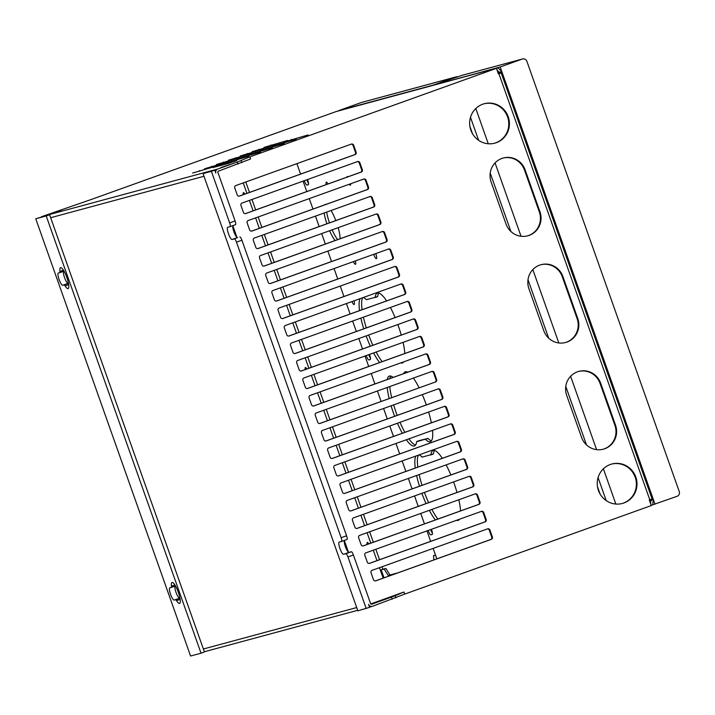 <?xml version="1.0" encoding="UTF-8"?>
<svg xmlns="http://www.w3.org/2000/svg" width="715" height="715" viewBox="0 0 715 715"><rect width="100%" height="100%" fill="white"/><g stroke="black" fill="none" stroke-linecap="round" stroke-linejoin="round"><path stroke-width="1.07" d="M63.581 271.289A6.498 1.51 70.2 0 0 64.77 278.215A6.498 1.51 70.2 0 0 68.166 283.319L62.732 285.267A6.498 1.51 70.2 0 1 59.122 279.601A6.498 1.51 70.2 0 1 58.371 273.032A6.498 1.51 70.2 0 1 58.398 273.023L59.729 272.665A3.709 0.867 -109.8 0 0 59.747 272.665A3.709 0.867 -109.8 0 0 59.953 271.405A11.136 2.592 70.2 0 1 60.561 267.651A11.136 2.592 70.2 0 1 66.835 277.456A11.136 2.592 70.2 0 1 68.086 288.61A11.136 2.592 70.2 0 1 65.056 285.839A3.709 0.867 -109.8 0 0 64.064 284.91L68.461 283.328M175.059 586.094A6.498 1.51 70.2 0 0 176.248 593.03A6.498 1.51 70.2 0 0 179.644 598.133L174.21 600.082A6.498 1.51 70.2 0 1 170.599 594.415A6.498 1.51 70.2 0 1 169.848 587.846A6.498 1.51 70.2 0 1 169.875 587.837L171.216 587.48A3.709 0.867 -109.8 0 0 171.225 587.471A3.709 0.867 -109.8 0 0 171.43 586.22A11.136 2.592 70.2 0 1 172.047 582.466A11.136 2.592 70.2 0 1 178.321 592.27A11.136 2.592 70.2 0 1 179.572 603.424A11.136 2.592 70.2 0 1 176.542 600.654A3.709 0.867 -109.8 0 0 175.55 599.724L179.948 598.142M229.685 164.557L221.015 167.489L229.685 164.557M61.57 209.996L52.901 212.927L61.57 209.996M383.776 599.697L375.107 602.629L383.776 599.697M305.189 369.566A4.639 1.081 70.2 0 1 305.377 367.546A4.639 1.081 70.2 0 1 306.806 368.985M243.252 194.668A4.639 1.081 70.2 0 1 243.44 192.648A4.639 1.081 70.2 0 1 244.879 194.087M367.126 544.464A4.639 1.081 70.2 0 1 367.313 542.444A4.639 1.081 70.2 0 1 368.743 543.883M366.303 327.908A37.117 8.634 70.2 0 1 363.417 317.174M362.076 309.711A37.117 8.634 70.2 0 1 362.684 297.717M363.756 328.82A37.117 8.634 70.2 0 1 360.869 318.086M359.529 310.623A37.117 8.634 70.2 0 1 360.137 298.638M363.327 297.494A37.117 8.634 70.2 0 1 366.384 299.701L375.152 297.333A37.117 8.634 70.2 0 1 377.377 293.087A37.117 8.634 70.2 0 1 386.574 300.917M397.844 324.521A37.117 8.634 70.2 0 1 398.282 325.763A37.117 8.634 70.2 0 1 401.258 335.067M403.099 342.351A37.117 8.634 70.2 0 1 404.797 353.514M403.734 361.835A37.117 8.634 70.2 0 1 402.465 362.952A37.117 8.634 70.2 0 1 400.775 362.898M431.449 440.762A37.117 8.634 70.2 0 1 427.981 438.42L419.321 440.583M422.288 394.6A37.117 8.634 70.2 0 1 426.158 404.467A37.117 8.634 70.2 0 1 426.319 404.922M428.625 412.037A37.117 8.634 70.2 0 1 431.351 422.833M432.512 430.358A37.117 8.634 70.2 0 1 430.332 441.656A37.117 8.634 70.2 0 1 425.434 439.332L427.749 438.304M397.191 415.388A37.117 8.634 70.2 0 1 396.083 412.367A37.117 8.634 70.2 0 1 393.643 404.887M391.695 397.647A37.117 8.634 70.2 0 1 389.738 386.574M389.809 378.61A37.117 8.634 70.2 0 1 390.783 376.063M394.644 416.3A37.117 8.634 70.2 0 1 393.536 413.279A37.117 8.634 70.2 0 1 391.096 405.798M389.148 398.559A37.117 8.634 70.2 0 1 387.19 387.494M387.262 379.522A37.117 8.634 70.2 0 1 389.362 376.09A37.117 8.634 70.2 0 1 393.161 377.404M422.038 485.315A37.117 8.634 70.2 0 1 419.16 474.581M417.819 467.118A37.117 8.634 70.2 0 1 418.427 455.124M419.491 486.227A37.117 8.634 70.2 0 1 416.613 475.493M415.272 468.03A37.117 8.634 70.2 0 1 415.88 456.045M419.07 454.901A37.117 8.634 70.2 0 1 422.127 457.108L430.895 454.74A37.117 8.634 70.2 0 1 433.12 450.495A37.117 8.634 70.2 0 1 442.317 458.324M453.578 481.928A37.117 8.634 70.2 0 1 454.025 483.17A37.117 8.634 70.2 0 1 457.001 492.474M458.842 499.758A37.117 8.634 70.2 0 1 460.54 510.921M459.477 519.242A37.117 8.634 70.2 0 1 458.208 520.359A37.117 8.634 70.2 0 1 456.519 520.306M337.659 239.623A20.413 4.755 70.2 0 1 332.144 229.837M329.445 222.866A20.413 4.755 70.2 0 1 326.666 212.087M335.112 240.535A20.413 4.755 70.2 0 1 329.597 230.748M326.898 223.777A20.413 4.755 70.2 0 1 324.118 212.999M324.458 204.937A20.413 4.755 70.2 0 1 325.012 204.526A20.413 4.755 70.2 0 1 325.102 204.499A20.413 4.755 70.2 0 1 325.709 204.49M353.988 300.845A5.014 1.162 70.2 0 1 354.139 304.536A5.014 1.162 70.2 0 1 354.113 304.545A5.014 1.162 70.2 0 1 351.896 301.596M355.346 260.93A4.639 1.081 70.2 0 1 355.471 264.318A4.639 1.081 70.2 0 1 355.453 264.327A4.639 1.081 70.2 0 1 353.407 261.627M375.715 253.619A4.639 1.081 70.2 0 1 376.385 258.669A4.639 1.081 70.2 0 1 376.358 258.669A4.639 1.081 70.2 0 1 373.686 254.343M326.219 184.595A4.639 1.081 70.2 0 1 326.326 182.128A4.639 1.081 70.2 0 1 326.344 182.119A4.639 1.081 70.2 0 1 327.971 183.961M350.636 183.764A4.639 1.081 70.2 0 1 350.368 185.212A4.639 1.081 70.2 0 1 349.242 184.264M346.936 177.15A4.639 1.081 70.2 0 1 347.231 176.48A4.639 1.081 70.2 0 1 347.249 176.471A4.639 1.081 70.2 0 1 347.892 176.811M496.344 142.687A20.413 19.85 74.9 0 0 508.472 117.501A20.413 19.85 74.9 0 0 484.207 103.738A20.413 19.85 74.9 0 0 482.723 104.211A20.413 19.85 74.9 0 0 470.595 129.397A20.413 19.85 74.9 0 0 494.86 143.152A20.413 19.85 74.9 0 0 496.344 142.687M494.548 143.232A20.413 19.85 74.9 0 0 495.718 142.857A20.413 19.85 74.9 0 0 507.891 117.823A20.413 19.85 74.9 0 0 483.894 103.827M623.927 502.967A20.413 19.85 74.9 0 0 636.055 477.781A20.413 19.85 74.9 0 0 611.79 464.026A20.413 19.85 74.9 0 0 610.306 464.491A20.413 19.85 74.9 0 0 598.178 489.677A20.413 19.85 74.9 0 0 622.443 503.44A20.413 19.85 74.9 0 0 623.927 502.967M622.13 503.521A20.413 19.85 74.9 0 0 623.301 503.137A20.413 19.85 74.9 0 0 635.474 478.112A20.413 19.85 74.9 0 0 611.477 464.115M500 69.909L500.473 69.784L653.439 501.742M475.797 108.519L488.274 143.76M495.057 162.913L521.038 236.272M532.836 269.6L558.817 342.959M570.615 376.287L596.596 449.646M603.38 468.799L615.856 504.048M434.085 85.067L500.178 66.987L522.254 59.059A3.709 3.611 -105.1 0 1 526.892 61.338L679.25 491.589A3.709 3.611 -105.1 0 1 677.087 496.299L652.143 505.005M522.531 58.979L462.641 75.164A3.709 3.611 -105.1 0 0 462.373 75.245L434.014 84.87M500.178 66.987L655.012 504.227M456.501 76.782L361.567 102.433A3.155 3.066 -105.1 0 0 361.343 102.504L338.749 110.619L433.683 84.96L456.268 76.854A3.155 3.066 -105.1 0 1 458.092 76.782M436.651 379.585A1.859 1.805 74.9 0 1 435.569 381.944L320.07 423.423A1.859 1.805 74.9 0 1 317.746 422.279L315.27 415.281A1.859 1.805 74.9 0 1 316.352 412.921L431.851 371.451A1.859 1.805 74.9 0 1 434.175 372.595L436.651 379.585L436.025 379.754L433.54 372.765A1.859 1.805 74.9 0 0 431.646 371.532M649.801 499.794L652.062 498.936L501.188 72.885L498.927 73.743L649.801 499.794L649.292 499.973L651.276 505.576L404.663 594.12L372.515 606.293A3.155 3.066 74.9 0 1 368.574 604.363L369.628 607.33L357.866 610.816L203.033 173.575L211.39 171.314L229.667 222.91L235.101 220.953A3.709 0.867 70.2 0 1 235.521 224.671A3.709 0.867 70.2 0 1 235.503 224.68L230.096 226.619A3.709 0.867 -109.8 0 0 229.667 222.91M498.927 73.743L498.418 73.931L496.442 68.336L495.397 68.613L496.585 68.184A2.413 2.342 74.9 0 1 499.597 69.668L500.062 69.9M489.909 530.003A1.859 1.805 74.9 0 0 487.594 528.859L372.095 570.329A1.859 1.805 74.9 0 0 371.014 572.688L373.489 579.686A1.859 1.805 74.9 0 0 375.804 580.821L491.312 539.351A1.859 1.805 74.9 0 0 492.385 536.992L489.909 530.003L489.283 530.173L491.759 537.162A1.859 1.805 74.9 0 1 490.687 539.521L375.393 580.92M489.283 530.173A1.859 1.805 74.9 0 0 487.389 528.93M483.715 512.512A1.859 1.805 74.9 0 0 481.401 511.368L365.901 552.838A1.859 1.805 74.9 0 0 364.82 555.198L367.296 562.196A1.859 1.805 74.9 0 0 369.61 563.34L485.119 521.861A1.859 1.805 74.9 0 0 486.2 519.501L483.715 512.512L483.09 512.682L485.565 519.671A1.859 1.805 74.9 0 1 484.493 522.03L369.199 563.429M483.09 512.682A1.859 1.805 74.9 0 0 481.195 511.448M477.522 495.021A1.859 1.805 74.9 0 0 475.207 493.877L359.708 535.356A1.859 1.805 74.9 0 0 358.626 537.716L361.102 544.705A1.859 1.805 74.9 0 0 363.417 545.849L478.925 504.37A1.859 1.805 74.9 0 0 480.006 502.019L477.522 495.021L476.896 495.191L479.372 502.189A1.859 1.805 74.9 0 1 478.299 504.54L363.006 545.938M476.896 495.191A1.859 1.805 74.9 0 0 475.001 493.958M471.328 477.531A1.859 1.805 74.9 0 0 469.013 476.387L353.514 517.866A1.859 1.805 74.9 0 0 352.432 520.225L354.908 527.214A1.859 1.805 74.9 0 0 357.223 528.358L472.731 486.888A1.859 1.805 74.9 0 0 473.813 484.529L471.328 477.531L470.702 477.7L473.178 484.699A1.859 1.805 74.9 0 1 472.106 487.058L356.812 528.448M470.702 477.7A1.859 1.805 74.9 0 0 468.808 476.467M465.134 460.04A1.859 1.805 74.9 0 0 462.82 458.905L347.32 500.375A1.859 1.805 74.9 0 0 346.239 502.734L348.714 509.732A1.859 1.805 74.9 0 0 351.029 510.868L466.538 469.398A1.859 1.805 74.9 0 0 467.619 467.038L465.134 460.04L464.509 460.21L466.984 467.208A1.859 1.805 74.9 0 1 465.912 469.567L350.618 510.966M464.509 460.21A1.859 1.805 74.9 0 0 462.614 458.976M458.941 442.549A1.859 1.805 74.9 0 0 456.626 441.414L341.127 482.884A1.859 1.805 74.9 0 0 340.045 485.244L342.521 492.242A1.859 1.805 74.9 0 0 344.836 493.377L460.344 451.907A1.859 1.805 74.9 0 0 461.425 449.547L458.941 442.549L458.315 442.719L460.791 449.717A1.859 1.805 74.9 0 1 459.718 452.077L344.424 493.475M458.315 442.719A1.859 1.805 74.9 0 0 456.42 441.486M452.747 425.059A1.859 1.805 74.9 0 0 450.432 423.923L334.933 465.394A1.859 1.805 74.9 0 0 333.851 467.753L336.327 474.751A1.859 1.805 74.9 0 0 338.651 475.886L454.15 434.416A1.859 1.805 74.9 0 0 455.232 432.057L452.747 425.059L452.121 425.228L454.597 432.226A1.859 1.805 74.9 0 1 453.525 434.586L338.231 475.984M452.121 425.228A1.859 1.805 74.9 0 0 450.227 423.995M446.562 407.568A1.859 1.805 74.9 0 0 444.238 406.433L328.739 447.903A1.859 1.805 74.9 0 0 327.658 450.262L330.133 457.26A1.859 1.805 74.9 0 0 332.457 458.395L447.956 416.925A1.859 1.805 74.9 0 0 449.038 414.566L446.562 407.568L445.928 407.738L448.412 414.736A1.859 1.805 74.9 0 1 447.331 417.095L332.037 458.494M445.928 407.738A1.859 1.805 74.9 0 0 444.033 406.504M440.369 390.077A1.859 1.805 74.9 0 0 438.045 388.942L322.545 430.412A1.859 1.805 74.9 0 0 321.464 432.772L323.94 439.77A1.859 1.805 74.9 0 0 326.263 440.905L441.763 399.435A1.859 1.805 74.9 0 0 442.844 397.075L440.369 390.077L439.734 390.247L442.219 397.245A1.859 1.805 74.9 0 1 441.137 399.605L325.843 441.003M439.734 390.247A1.859 1.805 74.9 0 0 437.839 389.014M435.569 381.944L319.65 423.512M434.943 382.114A1.859 1.805 74.9 0 0 436.025 379.754M427.981 355.105A1.859 1.805 74.9 0 0 425.657 353.961L310.158 395.44A1.859 1.805 74.9 0 0 309.077 397.79L311.552 404.788A1.859 1.805 74.9 0 0 313.876 405.932L429.375 364.453A1.859 1.805 74.9 0 0 430.457 362.094L427.981 355.105L427.347 355.275L429.831 362.264A1.859 1.805 74.9 0 1 428.75 364.623L313.456 406.022M427.347 355.275A1.859 1.805 74.9 0 0 425.452 354.041M421.787 337.614A1.859 1.805 74.9 0 0 419.464 336.47L303.964 377.949A1.859 1.805 74.9 0 0 302.883 380.308L305.359 387.298A1.859 1.805 74.9 0 0 307.682 388.442L423.182 346.972A1.859 1.805 74.9 0 0 424.263 344.612L421.787 337.614L421.153 337.784L423.638 344.782A1.859 1.805 74.9 0 1 422.556 347.132L307.262 388.531M421.153 337.784A1.859 1.805 74.9 0 0 419.258 336.55M415.594 320.123A1.859 1.805 74.9 0 0 413.27 318.988L297.771 360.458A1.859 1.805 74.9 0 0 296.689 362.818L299.165 369.807A1.859 1.805 74.9 0 0 301.489 370.951L416.988 329.481A1.859 1.805 74.9 0 0 418.069 327.121L415.594 320.123L414.959 320.293L417.444 327.291A1.859 1.805 74.9 0 1 416.362 329.651L301.069 371.04M414.959 320.293A1.859 1.805 74.9 0 0 413.064 319.06M409.4 302.633A1.859 1.805 74.9 0 0 407.076 301.498L291.577 342.968A1.859 1.805 74.9 0 0 290.496 345.327L292.971 352.325A1.859 1.805 74.9 0 0 295.295 353.46L410.794 311.99A1.859 1.805 74.9 0 0 411.876 309.631L409.4 302.633L408.774 302.803L411.25 309.801A1.859 1.805 74.9 0 1 410.169 312.16L294.875 353.559M408.774 302.803A1.859 1.805 74.9 0 0 406.871 301.569M403.206 285.142A1.859 1.805 74.9 0 0 400.883 284.007L285.383 325.477A1.859 1.805 74.9 0 0 284.302 327.836L286.778 334.834A1.859 1.805 74.9 0 0 289.101 335.97L404.601 294.5A1.859 1.805 74.9 0 0 405.682 292.14L403.206 285.142L402.581 285.312L405.056 292.31A1.859 1.805 74.9 0 1 403.975 294.669L288.681 336.068M402.581 285.312A1.859 1.805 74.9 0 0 400.677 284.078M397.013 267.651A1.859 1.805 74.9 0 0 394.689 266.516L279.19 307.986A1.859 1.805 74.9 0 0 278.108 310.346L280.584 317.344A1.859 1.805 74.9 0 0 282.908 318.479L398.407 277.009A1.859 1.805 74.9 0 0 399.488 274.649L397.013 267.651L396.387 267.821L398.863 274.819A1.859 1.805 74.9 0 1 397.781 277.179L282.488 318.577M396.387 267.821A1.859 1.805 74.9 0 0 394.483 266.588M390.819 250.161A1.859 1.805 74.9 0 0 388.495 249.026L272.996 290.496A1.859 1.805 74.9 0 0 271.915 292.855L274.399 299.853A1.859 1.805 74.9 0 0 276.714 300.988L392.213 259.518A1.859 1.805 74.9 0 0 393.295 257.159L390.819 250.161L390.193 250.33L392.669 257.329A1.859 1.805 74.9 0 1 391.588 259.688L276.294 301.087M390.193 250.33A1.859 1.805 74.9 0 0 388.29 249.097M384.625 232.679A1.859 1.805 74.9 0 0 382.302 231.535L266.802 273.005A1.859 1.805 74.9 0 0 265.721 275.364L268.205 282.362A1.859 1.805 74.9 0 0 270.52 283.506L386.02 242.028A1.859 1.805 74.9 0 0 387.101 239.668L384.625 232.679L384 232.849L386.475 239.838A1.859 1.805 74.9 0 1 385.394 242.197L270.1 283.596M384 232.849A1.859 1.805 74.9 0 0 382.096 231.615M378.432 215.188A1.859 1.805 74.9 0 0 376.117 214.044L260.609 255.514A1.859 1.805 74.9 0 0 259.527 257.874L262.012 264.872A1.859 1.805 74.9 0 0 264.327 266.016L379.826 224.537A1.859 1.805 74.9 0 0 380.907 222.177L378.432 215.188L377.806 215.358L380.282 222.347A1.859 1.805 74.9 0 1 379.2 224.707L263.906 266.105M377.806 215.358A1.859 1.805 74.9 0 0 375.902 214.125M372.238 197.697A1.859 1.805 74.9 0 0 369.923 196.553L254.415 238.032A1.859 1.805 74.9 0 0 253.333 240.392L255.818 247.381A1.859 1.805 74.9 0 0 258.133 248.525L373.632 207.046A1.859 1.805 74.9 0 0 374.714 204.696L372.238 197.697L371.612 197.867L374.088 204.865A1.859 1.805 74.9 0 1 373.007 207.216L257.713 248.614M371.612 197.867A1.859 1.805 74.9 0 0 369.709 196.634M366.044 180.207A1.859 1.805 74.9 0 0 363.729 179.063L248.221 220.542A1.859 1.805 74.9 0 0 247.14 222.901L249.624 229.89A1.859 1.805 74.9 0 0 251.939 231.034L367.439 189.564A1.859 1.805 74.9 0 0 368.52 187.205L366.044 180.207L365.419 180.377L367.894 187.375A1.859 1.805 74.9 0 1 366.813 189.734L251.519 231.124M365.419 180.377A1.859 1.805 74.9 0 0 363.515 179.143M359.851 162.716A1.859 1.805 74.9 0 0 357.536 161.581L242.028 203.051A1.859 1.805 74.9 0 0 240.946 205.411L243.431 212.409A1.859 1.805 74.9 0 0 245.745 213.544L361.245 172.074A1.859 1.805 74.9 0 0 362.326 169.714L359.851 162.716L359.225 162.886L361.701 169.884A1.859 1.805 74.9 0 1 360.619 172.244L245.325 213.642M359.225 162.886A1.859 1.805 74.9 0 0 357.321 161.653M353.657 145.225A1.859 1.805 74.9 0 0 351.342 144.09L235.834 185.56A1.859 1.805 74.9 0 0 234.761 187.92L237.237 194.918A1.859 1.805 74.9 0 0 239.552 196.053L355.051 154.583A1.859 1.805 74.9 0 0 356.133 152.224L353.657 145.225L353.031 145.395L355.507 152.393A1.859 1.805 74.9 0 1 354.425 154.753L239.132 196.151M353.031 145.395A1.859 1.805 74.9 0 0 351.128 144.162M600.663 383.186A18.554 18.045 74.9 0 0 578.828 371.371A18.554 18.045 74.9 0 0 566.691 395.386L581.554 437.366A18.554 18.045 74.9 0 0 603.38 449.181A18.554 18.045 74.9 0 0 615.526 425.166L600.663 383.186L600.028 383.356L614.9 425.336A18.554 18.045 74.9 0 1 603.067 449.261M600.028 383.356A18.554 18.045 74.9 0 0 578.515 371.46M562.884 276.499A18.554 18.045 74.9 0 0 541.049 264.684A18.554 18.045 74.9 0 0 528.912 288.699L543.775 330.679A18.554 18.045 74.9 0 0 565.601 342.494A18.554 18.045 74.9 0 0 577.747 318.479L562.884 276.499L562.249 276.669L577.121 318.649A18.554 18.045 74.9 0 1 565.288 342.574M562.249 276.669A18.554 18.045 74.9 0 0 540.737 264.773M525.096 169.812A18.554 18.045 74.9 0 0 503.271 157.997A18.554 18.045 74.9 0 0 491.125 182.012L505.997 223.992A18.554 18.045 74.9 0 0 527.822 235.807A18.554 18.045 74.9 0 0 539.968 211.792L525.096 169.812L524.47 169.982L539.333 211.962A18.554 18.045 74.9 0 1 527.509 235.887M524.47 169.982A18.554 18.045 74.9 0 0 502.958 158.087M501.501 72.671L498.382 73.824M496.442 68.336L249.83 156.88L250.572 158.98L218.424 171.153A0.93 0.903 74.9 0 0 217.878 172.333L235.101 220.953M35.75 218.781L49.603 214.732L204.436 651.982L201.04 653.197L190.583 656.021L35.75 218.781L46.207 215.957L201.04 653.197M49.603 214.732L46.207 215.957M62.732 285.267L64.064 284.91M174.21 600.082L175.55 599.724M203.033 173.575L214.795 170.09L215.841 173.066A3.155 3.066 74.9 0 1 217.682 169.053L42.033 216.529A3.155 3.066 74.9 0 0 41.157 217.02M366.232 608.554L347.955 556.958A3.709 0.867 -109.8 0 0 345.881 553.687L343.584 554.304A6.498 1.51 70.2 0 1 339.974 548.637A6.498 1.51 70.2 0 1 339.223 542.077A6.498 1.51 70.2 0 1 339.25 542.068L341.547 541.443A3.709 0.867 -109.8 0 0 341.564 541.443A3.709 0.867 -109.8 0 0 341.144 537.716L236.477 242.144A3.709 0.867 -109.8 0 0 234.404 238.873L232.098 239.498A6.498 1.51 70.2 0 1 228.487 233.823A6.498 1.51 70.2 0 1 227.736 227.263A6.498 1.51 70.2 0 1 227.763 227.254L230.069 226.628A3.709 0.867 -109.8 0 0 230.078 226.628L235.521 224.671M214.795 170.09L211.39 171.314M296.886 163.637L300.586 174.085M303.08 181.127L306.78 191.575M309.273 198.618L312.973 209.066M315.467 216.109L319.167 226.557M321.661 233.599L325.361 244.038M327.854 251.09L331.554 261.529M334.048 268.581L337.748 279.02M340.242 286.063L343.942 296.51M346.435 303.553L350.136 314.001M352.629 321.044L356.329 331.492M358.823 338.535L362.514 348.983M365.016 356.025L368.708 366.473M371.21 373.516L374.901 383.964M377.404 391.007L381.095 401.446M383.598 408.497L387.289 418.936M389.791 425.988L393.482 436.427M395.976 443.47L399.676 453.918M402.17 460.961L405.87 471.408M408.363 478.451L412.063 488.899M414.557 495.942L418.257 506.39M420.751 513.433L424.451 523.88M426.944 530.923L430.644 541.362M433.138 548.414L436.838 558.853M383.177 578.122L379.477 567.683M376.984 560.631L373.284 550.192M370.79 543.141L367.09 532.702M364.596 525.659L360.896 515.211M358.403 508.168L354.703 497.72M352.209 490.678L348.509 480.23M346.015 473.187L342.315 462.739M339.822 455.696L336.122 445.248M333.628 438.206L329.928 427.767M327.434 420.715L323.734 410.276M321.241 403.224L317.54 392.785M315.047 385.734L311.347 375.295M308.853 368.252L305.153 357.804M302.659 350.761L298.968 340.313M296.466 333.27L292.775 322.822M290.272 315.78L286.581 305.332M284.078 298.289L280.387 287.841M277.885 280.798L274.194 270.359M271.7 263.308L268 252.869M265.506 245.817L261.806 235.378M259.313 228.335L255.613 217.887M253.119 210.845L249.419 200.397M246.925 193.354L243.225 182.906M384.026 577.818L381.202 569.846L382.9 569.238L382.024 566.763M379.531 559.72L375.831 549.272M373.337 542.229L369.637 531.781M367.144 524.739L363.443 514.3M360.95 507.248L357.25 496.809M354.756 489.757L351.056 479.318M348.562 472.275L344.862 461.827M342.369 454.785L338.669 444.337M336.175 437.294L332.475 426.846M329.981 419.803L326.281 409.355M323.788 402.313L320.097 391.865M317.594 384.822L313.903 374.383M311.4 367.331L307.709 356.892M305.207 349.841L301.516 339.402M299.013 332.35L295.322 321.911M292.819 314.868L289.128 304.42M286.635 297.377L282.934 286.93M280.441 279.887L276.741 269.439M274.247 262.396L270.547 251.948M268.054 244.905L264.353 234.457M261.86 227.415L258.16 216.976M255.666 209.924L251.966 199.485M249.472 192.433L245.772 181.994M389.979 574.985L388.281 575.602L384.134 569.051L385.832 568.443L389.979 574.985L397.79 572.876M388.281 575.602L396.092 573.484M435.533 555.162L433.478 555.716L433.933 559.899M433.478 555.716L435.48 555.028M385.832 568.443L382.9 569.238M384.134 569.051L381.202 569.846M652.697 499.642L652.295 499.794A2.601 2.529 -105.1 0 0 650.784 503.092L650.498 503.396M404.663 594.12L403.921 592.02L370.781 603.925M403.921 592.02L395.207 595.729L395.949 597.829M345.881 553.687L351.315 551.739A3.709 0.867 70.2 0 1 353.398 555.01L370.611 603.63A0.93 0.903 74.9 0 0 371.773 604.193L395.207 595.729M370.477 358.251A4.639 1.081 70.2 0 1 368.779 354.676M308.54 183.353A4.639 1.081 70.2 0 1 306.851 179.778M432.405 533.149A4.639 1.081 70.2 0 1 430.716 529.565M375.152 297.333L377.699 296.421A37.117 8.634 70.2 0 1 378.807 293.061M377.699 296.421L375.044 297.547L377.592 296.636M382.15 361.647A37.117 8.634 70.2 0 1 376.144 352.03M372.855 345.265A37.117 8.634 70.2 0 1 368.69 334.995M415.558 445.061A37.117 8.634 70.2 0 1 408.9 438.831M404.878 432.343A37.117 8.634 70.2 0 1 399.998 422.315M406.156 372.738A37.117 8.634 70.2 0 1 406.674 371.764M430.895 454.74L433.442 453.828A37.117 8.634 70.2 0 1 434.55 450.468M433.442 453.828L430.788 454.955L433.326 454.043M437.893 519.054A37.117 8.634 70.2 0 1 431.878 509.438M428.598 502.672A37.117 8.634 70.2 0 1 424.433 492.394M432.307 534.328L430.859 534.847L432.11 534.507A4.639 1.081 70.2 0 1 432.11 534.507L432.11 534.507A4.639 1.081 70.2 0 0 431.413 529.315M430.859 534.847A4.639 1.081 70.2 0 1 428.169 530.485M308.442 184.533L306.985 185.051A4.639 1.081 70.2 0 1 304.304 180.689M307.539 179.528A4.639 1.081 70.2 0 1 308.263 184.711A4.639 1.081 70.2 0 1 308.245 184.711L306.985 185.051M369.476 354.425A4.639 1.081 70.2 0 1 370.2 359.6A4.639 1.081 70.2 0 1 370.173 359.609L368.922 359.949A4.639 1.081 70.2 0 1 366.232 355.587M379.602 362.559A37.117 8.634 70.2 0 1 373.596 352.942M370.307 346.185A37.117 8.634 70.2 0 1 366.143 335.907M390.408 307.486A37.117 8.634 70.2 0 1 395.118 317.558M403.609 373.65A37.117 8.634 70.2 0 1 405.253 371.791A37.117 8.634 70.2 0 1 407.702 372.184M413.404 378.074A37.117 8.634 70.2 0 1 419.106 387.798M406.352 439.752A37.117 8.634 70.2 0 0 414.441 445.945A37.117 8.634 70.2 0 0 416.666 441.7L425.202 439.216M402.331 433.254A37.117 8.634 70.2 0 1 397.451 423.235M435.346 519.966A37.117 8.634 70.2 0 1 429.331 510.349M426.051 503.592A37.117 8.634 70.2 0 1 421.886 493.314M446.142 464.884A37.117 8.634 70.2 0 1 450.861 474.966M331.108 210.496A20.413 4.755 70.2 0 1 335.809 220.578M338.168 227.674A20.413 4.755 70.2 0 1 340.134 238.739M653.036 501.894L652.822 502.359A2.413 2.342 -105.1 0 1 651.419 505.425L651.24 505.487M42.033 216.529L91.35 199.449L336.202 111.531A2.413 2.342 -105.1 0 1 336.559 111.433M234.404 238.873L237.541 237.541A6.498 1.51 70.2 0 1 234.207 232.616A6.498 1.51 70.2 0 1 232.893 225.618M239.838 236.924A3.709 0.867 70.2 0 1 241.911 240.195L346.578 535.767A3.709 0.867 70.2 0 1 346.998 539.485A3.709 0.867 70.2 0 1 346.981 539.494L341.582 541.434M351.315 551.739L349.018 552.355A6.498 1.51 70.2 0 1 345.685 547.431A6.498 1.51 70.2 0 1 344.38 540.424M238.068 164.101L237.326 162.001L217.682 169.053M237.326 162.001L249.83 156.88M287.582 140.462L263.96 147.442L287.6 140.498M275.695 144.734L252.073 151.714L275.704 144.761M263.808 149.006L240.186 155.977L263.817 149.033M251.912 153.269L228.291 160.249L251.93 153.305M240.026 157.541L216.404 164.522L240.034 157.568M228.139 161.813L204.508 168.794L228.148 161.84M216.243 166.077L192.621 173.057L216.261 166.112M308.076 134.929L284.454 141.901L308.085 134.956M296.189 139.193L272.567 146.173L296.198 139.228M284.302 143.465L260.671 150.445L284.311 143.492M272.406 147.737L248.784 154.708L272.415 147.764M260.519 152L236.897 158.98L260.528 152.036M248.623 156.272L225.002 163.252L248.641 156.299M220.006 165.058L213.115 167.525L229.944 162.984L236.835 160.518L220.006 165.058L220.202 165.612M497.56 70.401A2.601 2.529 74.9 0 0 500.804 71.992L501.206 71.849M65.056 285.839L68.667 284.543M176.542 600.654L180.144 599.358M425.434 439.332L427.981 438.42M600.082 493.994L597.481 486.638M472.499 133.705L469.889 126.358M606.222 500.616L598.071 477.602M586.488 444.9L565.779 386.404M548.709 338.213L528.001 279.717M510.93 231.526L490.222 173.03M478.639 140.328L470.488 117.314M462.373 75.245L522.254 59.059M361.343 102.504L456.268 76.854M232.84 225.761L236.942 237.335M344.326 540.576L348.419 552.15M539.968 211.792L539.333 211.962M577.747 318.479L577.121 318.649M615.526 425.166L614.9 425.336M356.133 152.224L355.507 152.393M355.051 154.583L354.425 154.753M362.326 169.714L361.701 169.884M361.245 172.074L360.619 172.244M368.52 187.205L367.894 187.375M367.439 189.564L366.813 189.734M374.714 204.696L374.088 204.865M373.632 207.046L373.007 207.216M380.907 222.177L380.282 222.347M379.826 224.537L379.2 224.707M387.101 239.668L386.475 239.838M386.02 242.028L385.394 242.197M393.295 257.159L392.669 257.329M392.213 259.518L391.588 259.688M399.488 274.649L398.863 274.819M398.407 277.009L397.781 277.179M405.682 292.14L405.056 292.31M404.601 294.5L403.975 294.669M411.876 309.631L411.25 309.801M410.794 311.99L410.169 312.16M418.069 327.121L417.444 327.291M416.988 329.481L416.362 329.651M424.263 344.612L423.638 344.782M423.182 346.972L422.556 347.132M430.457 362.094L429.831 362.264M429.375 364.453L428.75 364.623M434.175 372.595L433.54 372.765M442.844 397.075L442.219 397.245M441.763 399.435L441.137 399.605M449.038 414.566L448.412 414.736M447.956 416.925L447.331 417.095M455.232 432.057L454.597 432.226M454.15 434.416L453.525 434.586M461.425 449.547L460.791 449.717M460.344 451.907L459.718 452.077M467.619 467.038L466.984 467.208M466.538 469.398L465.912 469.567M473.813 484.529L473.178 484.699M472.731 486.888L472.106 487.058M480.006 502.019L479.372 502.189M478.925 504.37L478.299 504.54M486.2 519.501L485.565 519.671M485.119 521.861L484.493 522.03M492.385 536.992L491.759 537.162M491.312 539.351L490.687 539.521M356.714 607.562L203.382 649.005M203.99 176.274L50.658 217.709M416.791 441.486L419.339 440.574L416.782 441.495M370.379 359.431L368.922 359.949M336.202 111.531L496.585 68.184M391.418 597.141L392.16 599.242M652.295 499.794L649.497 500.545M237.541 237.541L232.098 239.498M236.477 242.144L241.911 240.195M341.144 537.716L346.578 535.767M347.955 556.958L353.398 555.01M349.018 552.355L343.584 554.304M241.858 162.68L241.116 160.589M231.901 160.795L232.098 161.34M243.788 156.522L243.985 157.077M255.684 152.25L255.872 152.804M267.571 147.987L267.768 148.532M279.458 143.715L279.654 144.269M291.354 139.443L291.541 139.997M199.521 170.599L199.708 171.153M211.408 166.327L211.604 166.881M223.295 162.064L223.491 162.609M235.19 157.792L235.387 158.346M247.077 153.519L247.274 154.074M258.964 149.256L259.161 149.801M270.86 144.984L271.056 145.538M171.43 586.22L174.907 584.977M171.243 587.471L175.497 585.942L171.225 587.471M59.953 271.405L63.429 270.163M59.765 272.656L64.01 271.128L59.747 272.665M336.381 111.477L496.755 68.131M204.356 651.749L357.688 610.315M369.548 607.106L372.283 606.365M341.564 541.443L346.998 539.485M498.006 72.76L500.616 72.054"/></g></svg>
